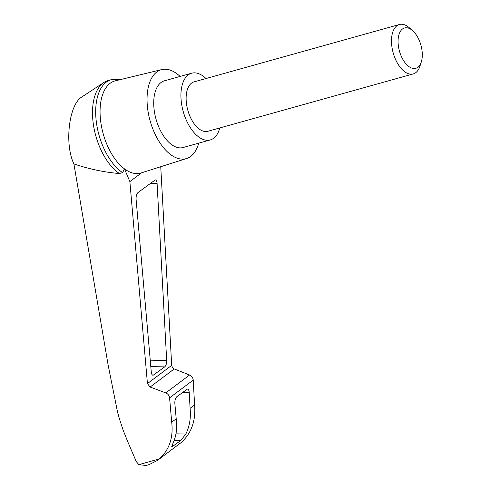 <?xml version="1.0" encoding="UTF-8"?>
<svg xmlns="http://www.w3.org/2000/svg" width="490" height="490" viewBox="0 0 490 490"><rect width="100%" height="100%" fill="white"/><g stroke="black" fill="none" stroke-linecap="round" stroke-linejoin="round"><path stroke-width="0.73" d="M157.566 460.38L181.294 442.458C191.48 433.142 195.914 420.653 194.597 404.997L193.232 380.105C192.956 377.71 191.749 376.02 189.599 375.015L174.232 368.939L150.099 387.051L165.773 392.9C167.972 393.868 169.24 395.516 169.583 397.849L171.702 422.184C173.485 437.49 169.381 449.728 159.391 458.897L157.566 460.38L149.052 464.636L145.959 465.5L138.866 464.63L136.275 461.611L127.59 441.337L123.143 430.14L119.401 418.797L117.508 411.937L108.094 364.836L73.898 163.917C64.233 143.925 68.992 104.26 81.934 96.904L103.898 82.467A50.029 26.619 -105.6 0 1 108.008 80.587L111.187 79.699A50.029 26.619 -105.6 0 1 112.529 79.392L120.24 79.637M73.898 163.917C88.99 169.056 104.162 172.26 119.425 173.521A50.029 26.619 -105.6 0 1 93.719 126.573A50.029 26.619 -105.6 0 1 103.898 82.467M198.738 143.154A46.183 24.573 -105.6 0 1 186.623 158.515L141.059 172.958A47.836 25.456 -105.6 0 1 124.478 168.885L129.868 181.594L147.435 383.584L150.099 387.051M186.623 158.515A46.183 24.573 -105.6 0 1 150.099 120.773A46.183 24.573 -105.6 0 1 161.786 69.574L115.328 80.826A47.836 25.456 -105.6 0 0 100.468 119.493A47.836 25.456 -105.6 0 0 124.478 168.885L122.604 172.633L119.425 173.521M144.219 171.959L141.861 172.762M136.079 199.234C135.969 196.147 136.618 193.911 138.021 192.527L155.257 179.904C156.298 180.05 156.91 181.239 157.094 183.468L166.68 360.493C166.71 363.458 166.055 365.589 164.714 366.875L153.094 375.285C152.114 375.162 151.514 374.078 151.281 372.051L136.079 199.234M141.598 172.786L129.868 181.594M174.232 368.939L172.462 367.524L171.69 365.381L160.745 166.716M161.786 69.574A46.183 24.573 -105.6 0 1 180.106 76.434M194.597 404.997L190.096 408.378C191.02 417.756 189.606 426.306 185.839 434.03L180.896 440.357L171.812 447.027L172.768 443.842C176.284 436.302 177.429 427.96 176.204 418.803L171.702 422.184M176.204 418.803L174.85 403.429C174.74 400.342 175.383 398.107 176.792 396.716L187.407 389.06C188.448 389.213 189.06 390.401 189.244 392.625L190.096 408.378M122.604 172.633A50.029 26.619 -105.6 0 1 96.297 121.6A50.029 26.619 -105.6 0 1 111.187 79.699M219.796 127.951A34.637 18.43 -105.6 0 1 210.284 139.926A34.637 18.43 -105.6 0 1 183.217 111.524A34.637 18.43 -105.6 0 1 191.651 73.206A34.637 18.43 -105.6 0 1 205.99 78.529M413.235 73.923L207.87 131.277A25.658 13.653 -105.6 0 1 189.489 115.181A25.658 13.653 -105.6 0 1 194.065 81.861L399.43 24.5A25.658 13.653 74.4 0 0 394.86 57.82A25.658 13.653 74.4 0 0 413.235 73.923A25.658 13.653 74.4 0 0 419.967 66.126L421.308 61.936A20.935 11.141 74.4 0 0 412.543 30.57A20.935 11.141 74.4 0 0 399.785 32.481A20.935 11.141 74.4 0 0 400.82 55.162A20.935 11.141 74.4 0 0 421.308 61.936M210.284 139.926L183.082 147.527A34.637 18.43 -105.6 0 1 156.016 119.125A34.637 18.43 -105.6 0 1 164.45 80.807L191.651 73.206M412.543 30.57L409.23 27.685A25.658 13.653 74.4 0 0 399.43 24.5M138.866 464.63L159.391 458.897M171.69 365.381L147.435 383.584M172.407 446.727L171.659 446.715M180.896 440.357L174.262 440.228M185.839 434.03L175.965 433.84M189.599 375.015L165.773 392.9M193.232 380.105L169.583 397.849M189.244 392.625L182.415 392.496M157.094 183.468L150.265 183.34M166.68 360.493L150.24 360.181M164.714 366.875L150.804 366.612M153.903 374.991L152.341 374.96"/></g></svg>
